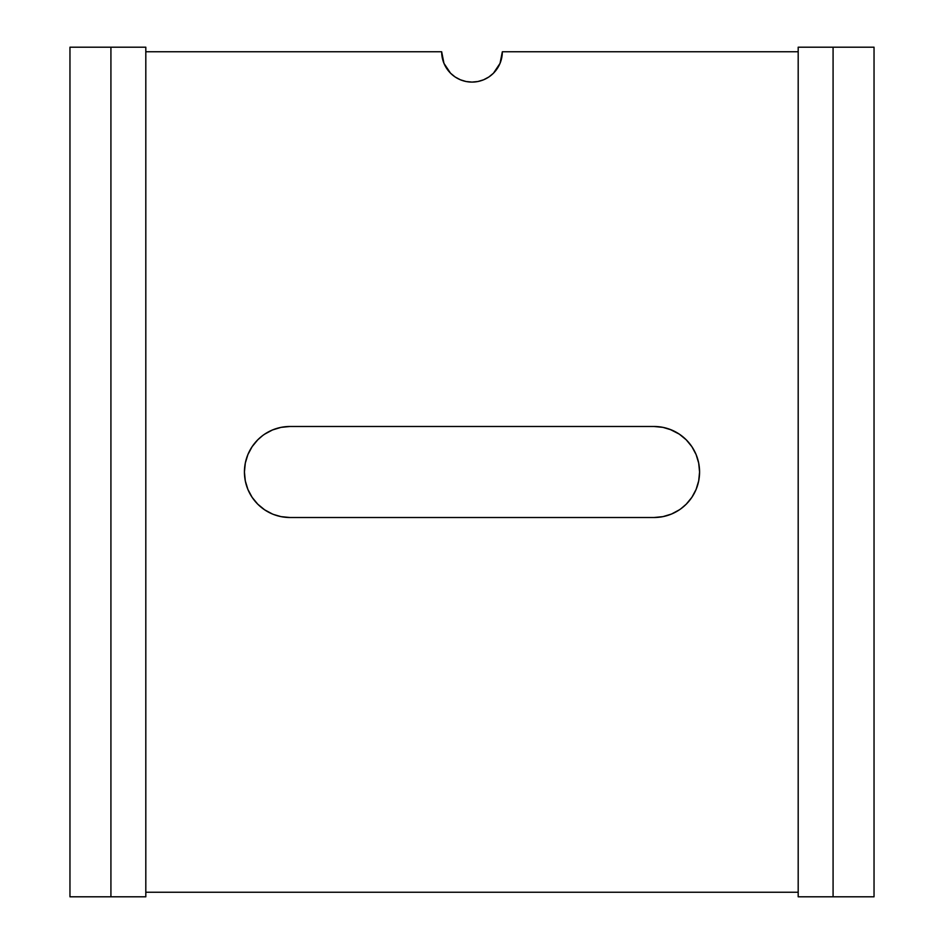 <?xml version="1.0" encoding="UTF-8"?>
<svg xmlns="http://www.w3.org/2000/svg" width="944" height="944" viewBox="0 0 944 944"><rect width="100%" height="100%" fill="white"/><g stroke="black" fill="none" stroke-linecap="round" stroke-linejoin="round"><path stroke-width="1.42" d="M699.575 471.953A45.513 45.513 0 0 0 698.702 463.174L699.575 472L698.702 463.126L696.106 454.583L691.905 446.713L686.241 439.821L679.338 434.157L670.051 429.39M698.69 463.067A45.513 45.513 0 0 0 679.385 434.193M679.302 434.122A45.513 45.513 0 0 0 654.062 426.487A45.513 45.513 0 0 1 699.575 472L698.702 480.874L699.575 472A45.513 45.513 0 0 1 654.062 517.513L289.938 517.513L281.064 516.639L273.642 514.492M798.187 47.2L798.187 896.8L798.187 47.2L833.08 47.2L833.08 896.8L798.187 896.8L833.08 896.8L833.08 47.2L874.038 47.2L874.038 896.8L874.038 47.2L798.187 47.2M145.813 896.8L145.813 47.2L145.813 896.8L69.962 896.8L69.962 47.2L69.962 896.8L110.92 896.8L110.92 47.2L110.92 896.8L145.813 896.8M441.662 51.755A30.338 30.338 0 0 0 472 82.093A30.338 30.338 0 0 0 502.338 51.755L798.187 51.755L502.338 51.755L500.037 63.366L493.452 73.207L488.862 76.983L483.611 79.78L477.924 81.514L472 82.093L466.076 81.514L460.389 79.78L455.138 76.983L450.548 73.207L443.963 63.366L441.662 51.755L145.813 51.755L441.662 51.755L442.453 58.646M699.575 472.047A45.513 45.513 0 0 1 698.702 480.826L696.106 489.417L691.905 497.287L686.241 504.179L681.002 508.674M252.095 446.713L247.894 454.583L252.095 446.713L257.759 439.821L262.68 435.55M244.425 471.953A45.513 45.513 0 0 1 245.298 463.174L244.425 472L245.298 463.126L247.894 454.583M874.038 896.8L833.08 896.8L874.038 896.8M145.813 892.245L798.187 892.245L145.813 892.245M272.521 514.055L264.662 509.843L257.759 504.179L252.095 497.287L247.894 489.417L245.298 480.874L244.425 472M264.662 434.157L272.521 429.945L281.064 427.361L289.938 426.487L654.062 426.487L662.936 427.361L671.479 429.945M679.338 509.843L671.479 514.055L662.936 516.639L654.062 517.513A45.513 45.513 0 0 0 679.302 509.878M69.962 47.2L145.813 47.2L69.962 47.2M264.698 509.878A45.513 45.513 0 0 0 289.938 517.513A45.513 45.513 0 0 1 244.425 472A45.513 45.513 0 0 1 289.938 426.487A45.513 45.513 0 0 0 264.698 434.122M264.615 434.193A45.513 45.513 0 0 0 245.31 463.067M244.425 472.047A45.513 45.513 0 0 0 245.298 480.826M245.31 480.933A45.513 45.513 0 0 0 264.615 509.807M289.938 426.487L654.062 426.487M679.385 509.807A45.513 45.513 0 0 0 698.69 480.933M654.062 517.513L289.938 517.513"/></g></svg>

